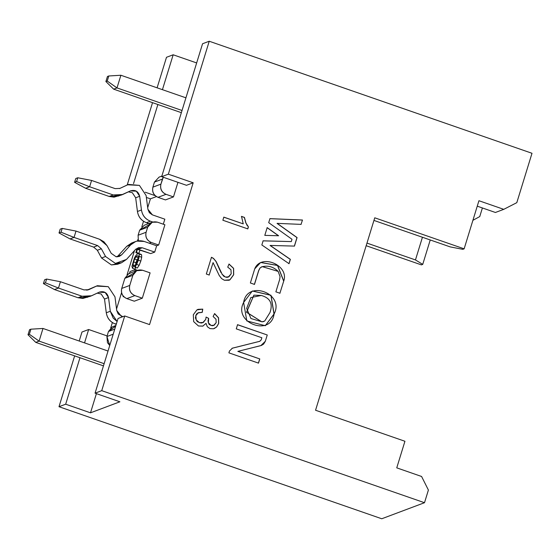 <?xml version="1.0" encoding="UTF-8"?>
<svg xmlns="http://www.w3.org/2000/svg" width="560" height="560" viewBox="0 0 560 560"><rect width="100%" height="100%" fill="white"/><g stroke="black" fill="none" stroke-linecap="round" stroke-linejoin="round"><path stroke-width="0.84" d="M396.753 467.852L421.582 476.476L396.753 467.852L404.936 441.266L315.553 410.242L374.752 217.805L464.135 248.829L478.933 200.725L503.762 209.342L495.418 212.478L477.26 206.171L495.418 212.478L503.762 209.342L516.81 202.657L503.762 209.342L478.933 200.725L464.135 248.829L374.752 217.805L315.553 410.242L404.936 441.266L396.753 467.852M366.975 243.096L415.464 259.931L422.443 237.251L415.464 259.931L366.975 243.096M422.73 264.383L415.464 259.931L422.73 264.383L421.393 264.88L422.73 264.383L430.241 239.96L422.73 264.383M366.17 245.714L421.393 264.88L366.17 245.714M381.759 518.763L58.996 406.714L74.641 355.873L58.996 406.714L381.759 518.763L424.501 502.712L428.4 490.049L421.582 476.476L428.4 490.049L424.501 502.712L381.759 518.763M79.205 341.026L81.977 332.017L79.205 341.026M110.691 327.992L112.371 322.546L110.691 327.992M116.536 308.994L121.576 292.621L116.536 308.994M127.05 274.82L134.505 250.6L127.05 274.82M137.459 240.996L137.935 239.449L137.459 240.996M141.848 226.716L143.528 221.263L141.848 226.716M147.693 207.711L150.423 198.842L146.37 197.435L150.423 198.842L147.693 207.711M127.232 184.905L152.537 102.662L127.232 184.905M157.101 87.822L166.495 57.288L157.101 87.822M479.745 216.58L472.906 220.318L479.745 216.58L482.398 207.956L479.745 216.58M516.81 202.657L532 153.286L209.237 41.237L168.343 174.174L193.172 182.791L149.548 324.59L124.719 315.966L101.738 390.663L424.501 502.712L101.738 390.663L95.06 393.169L119.889 401.793L90.503 412.825L65.674 404.208L58.996 406.714L65.674 404.208L90.503 412.825L119.889 401.793L95.06 393.169L101.738 390.663L124.719 315.966L149.548 324.59L193.172 182.791L186.487 185.297L161.665 176.68L168.343 174.174L209.237 41.237L532 153.286L516.81 202.657M274.085 313.985C270.956 337.204 232.757 322.686 243.628 302.456C247.219 279.363 285.054 293.503 274.085 313.985L270.998 295.253L252.357 290.99L243.628 302.456L246.82 320.936L265.314 325.717L274.085 313.985M301.126 224.385L277.151 223.363L297.073 237.573L294.448 246.099L270.172 245.441L290.374 259.35L289.037 263.697L261.842 244.972L263.123 240.821L291.284 241.591L291.998 239.281L268.702 222.67L269.948 218.631L302.47 220.017L301.028 224.427L302.47 220.017L269.948 218.631L268.702 222.67L291.998 239.281L291.284 241.591L263.123 240.821L261.842 244.972L289.037 263.697L290.374 259.35L270.172 245.441L294.448 246.099L297.073 237.573L277.151 223.363L301.126 224.385M279.979 293.258L275.87 291.837L279.636 279.594L280.063 276.675L278.152 271.397C273.245 266.602 267.694 265.118 261.506 266.945L260.043 268.037L258.755 270.522L254.485 284.41L250.376 282.982L254.716 268.877C260.792 253.302 289.373 265.048 283.745 281.022L279.881 293.3L283.745 281.022L277.592 265.44L260.652 262.472L254.716 268.877L250.376 282.982L254.485 284.41L258.755 270.522L260.043 268.037L261.506 266.945L262.227 266.63L278.152 271.397L280.063 276.675L279.636 279.594L275.87 291.837L279.979 293.258M232.449 348.152L229.453 351.029L228.893 352.849L258.496 363.125L259.784 358.932L237.853 351.393L259.784 358.932L237.853 351.393L261.485 345.422L263.613 344.085L265.307 341.32L267.253 334.985L237.461 324.716L267.253 334.985L265.307 341.32L260.813 345.632L237.951 351.351L259.784 358.932L258.496 363.125L228.893 352.849L229.453 351.029L232.449 348.152L259.7 341.334L261.198 339.892L261.856 337.75L236.271 328.867L237.559 324.674L267.253 334.985L237.559 324.674L236.271 328.867L261.856 337.75L261.198 339.892L259.7 341.334L232.001 348.292M278.6 235.753L264.796 235.375L267.183 227.612L278.6 235.753L267.183 227.612L264.796 235.375L278.6 235.753M222.866 220.241L223.825 217.133L243.25 223.874L241.486 216.377L244.433 217.406L245.945 222.971L248.416 226.891L247.8 228.893L222.866 220.241L247.8 228.893L248.416 226.891L245.945 222.971L244.433 217.406L241.486 216.377L243.25 223.874L223.825 217.133L222.866 220.241M219.877 270.2L216.048 261.604L213.486 258.37L211.47 257.285L206.318 274.022L209.251 275.044L206.318 274.022L211.47 257.285L213.486 258.37L216.153 261.569L222.194 274.351L225.421 277.081L228.879 276.808L231.189 273.805L230.972 269.752L227.731 267.12L229.04 264.033L233.618 268.359L233.688 274.75L229.936 279.832L224.371 280.252L221.627 278.614L219.233 275.492L213.073 262.626L209.153 275.079L213.073 262.626L219.233 275.492L221.627 278.614L224.371 280.252L229.012 280.259L229.936 279.832L233.688 274.75L233.618 268.359L229.04 264.033L227.731 267.12L230.972 269.752L231.189 273.805L228.249 277.088M198.478 312.634L202.223 312.382L202.776 309.134L198.044 309.358L202.671 309.169L202.125 312.424L202.776 309.134L202.223 312.382L197.925 312.9L195.825 315.644L196.168 319.865L199.402 322.665L203.287 322.462L205.751 319.382L206.087 317.072L208.656 318.346L208.39 322.763L211.029 325.437L214.158 325.234L216.181 322.637L215.999 319.228L213.122 316.512L214.62 313.586L218.561 317.828L218.708 323.442L216.65 326.949L213.465 328.783L209.979 328.608L207.319 326.711L206.024 323.372L202.832 326.13L198.45 325.983L193.683 321.65L193.305 314.755L196.952 309.883L202.776 309.134L198.093 309.337L196.952 309.883L193.305 314.755L193.683 321.65L198.45 325.983L202.965 326.081M156.436 196.588L150.423 198.842L156.436 196.588M96.404 393.638L90.503 412.825L96.404 393.638M135.863 266.931L135.023 269.143L135.863 266.931M140.448 254.436L141.603 254.849L141.701 257.25L140.819 261.065L139.146 265.307L137.291 268.044L139.146 265.307L140.819 261.065L141.701 257.25L141.603 254.849L140.448 254.436M138.397 257.691L135.961 262.703L135.366 265.622L132.881 264.761L133.378 266.07L134.946 266.616L133.378 266.07L132.881 264.761L135.366 265.622L135.961 262.703L133.476 261.835L132.881 264.761L134.575 258.993L135.912 256.83L137.284 255.78L138.159 255.899L138.411 257.369L137.739 260.386L135.296 265.139L134.806 267.183L136.668 264.439L139.216 256.389L139.125 253.988L137.963 253.575L136.269 254.961L134.484 257.845L131.957 266.35L132.538 268.282L133.378 266.07L132.538 268.282L135.023 269.143L132.538 268.282L131.957 266.35L134.484 257.845L136.269 254.961L137.963 253.575L141.603 254.849L139.125 253.988L139.216 256.389L141.701 257.25L139.216 256.389L138.334 260.204L140.819 261.065L138.334 260.204L136.668 264.439L139.146 265.307L136.668 264.439L134.806 267.183L137.291 268.044L134.806 267.183L135.296 265.139L137.739 260.386L138.411 257.369L138.159 255.899L137.284 255.78L138.313 256.137L137.284 255.78L135.912 256.83L138.397 257.691L135.912 256.83L134.575 258.993L137.06 259.854L138.397 257.691M140.007 249.886L138.964 253.281L138.327 253.519L135.849 252.658L136.976 248.983L135.849 252.658L138.327 253.519L138.964 253.281L136.479 252.42L135.849 252.658L136.479 252.42L137.508 249.074L136.479 252.42L138.964 253.281L140.007 249.886M173.467 196.91L165.452 199.92L158.004 197.33C153.664 195.293 151.956 191.898 152.894 187.152L154.448 182.084L159.068 177.128L154.448 182.084L162.463 179.074L163.296 177.247L160.909 184.142C159.971 188.888 161.679 192.283 166.019 194.32L173.467 196.91L177.954 182.336L173.467 196.91L166.019 194.32C161.595 192.325 159.887 188.93 160.909 184.142L152.894 187.152C151.872 191.94 153.58 195.335 158.004 197.33L166.019 194.32L158.004 197.33L165.452 199.92L173.467 196.91M150.101 272.867L142.31 298.193L134.295 301.203L126.847 298.613L134.862 295.603C130.438 293.608 128.73 290.213 129.752 285.425L121.737 288.435C120.715 293.223 122.423 296.618 126.847 298.613C122.5 296.576 120.799 293.181 121.737 288.435L129.752 285.425C128.814 290.171 130.515 293.566 134.862 295.603L142.31 298.193L150.101 272.867L142.653 270.284C138.012 269.206 134.75 270.879 132.867 275.296L129.752 285.425L132.867 275.296L136.696 270.683L142.653 270.284L150.101 272.867M118.72 196L109.207 196.462L113.218 194.957L89.628 186.767L91.574 180.439L115.164 188.629L119.917 188.398L128.506 184.422L139.419 185.395L146.125 195.552L147.896 209.258L149.366 212.716L152.397 214.865L164.843 219.184L163.296 224.203L164.843 219.184L152.397 214.865L147.896 209.258L146.125 195.552L139.419 185.395L127.61 184.8L119.917 188.398L115.164 188.629L91.574 180.439L89.628 186.767L113.218 194.957L122.731 194.495L130.417 190.897L136.325 191.198L139.678 196.28L141.449 209.979C142.394 215.439 145.397 219.177 150.451 221.193L152.866 222.033L150.451 221.193L146.44 222.698C141.386 220.682 138.383 216.944 137.438 211.484L135.667 197.778L132.321 192.703L128.38 191.856L132.321 192.703L135.667 197.785L137.438 211.484C138.341 216.986 141.344 220.724 146.44 222.698L148.827 223.524L146.44 222.698L150.451 221.193C145.348 219.219 142.345 215.481 141.449 209.979L137.438 211.484L141.449 209.979L139.678 196.28L135.667 197.778L139.678 196.28C138.299 191.282 135.212 189.49 130.417 190.897L120.911 195.174L122.731 194.495L118.034 195.657L113.218 194.957L109.207 196.462L85.624 188.272L109.207 196.462L114.03 197.162L121.835 194.873M152.278 222.229L157.451 222.173C152.81 221.102 149.548 222.768 147.665 227.185L152.278 222.229L144.263 225.239L139.65 230.195L147.665 227.185L146.104 232.253C145.173 236.999 146.874 240.387 151.221 242.431L158.669 245.021L164.899 224.763L158.669 245.021L156.66 245.77L154.714 252.098L150.71 253.603L136.087 248.927L138.264 249.284L142.268 247.779L154.714 252.098L156.66 245.77L149.212 243.187L151.221 242.431C146.79 240.429 145.089 237.041 146.104 232.253L138.096 235.256L138.369 240.842L138.096 235.263L139.65 230.195L148.743 224.98M107.128 335.923L88.655 329.511L84.539 342.881L88.655 329.511L81.977 332.017L88.655 329.511L107.128 335.923M79.975 357.721L65.674 404.208L79.975 357.721M155.253 195.692L145.264 192.227L155.253 195.692M133.532 183.638L157.871 104.517L133.532 183.638M162.435 89.677L173.173 54.782L166.495 57.288L173.173 54.782L196.658 62.937L173.173 54.782L162.435 89.677M202.559 43.75L209.237 41.237L202.559 43.75L161.665 176.68L202.559 43.75M450.198 246.89L373.947 220.423L450.198 246.89L462.798 249.333L464.135 248.829L462.798 249.333L450.198 246.89M186.487 185.297L193.172 182.791L168.343 174.174L161.665 176.68L186.487 185.297M118.041 318.479L124.719 315.966L118.041 318.479L95.06 393.169L118.041 318.479M137.48 270.333L128.681 273.693L124.852 278.306L132.867 275.296L124.852 278.306L121.737 288.435L124.852 278.306L133.938 273.091M115.885 325.472L112.329 326.865L108.493 331.478L114.765 329.126L108.493 331.478L115.71 326.039M113.204 334.187L106.932 336.539L107.464 342.671L109.739 345.464L106.932 336.539L108.493 331.478L106.932 336.539L113.204 334.187M164.899 224.763L157.451 222.173L164.899 224.763M154.448 182.084L152.894 187.152L160.909 184.142L162.463 179.074L154.448 182.084M139.65 230.195L138.096 235.263L146.104 232.253L147.665 227.185L139.65 230.195M141.148 254.38L138.663 253.519L139.125 253.988M138.159 255.899L137.284 255.78M134.575 258.993L133.476 261.835L135.961 262.703L137.06 259.854L134.575 258.993M129.374 273.707L130.032 271.558L135.373 269.556L137.858 270.417L135.373 269.556L134.827 271.334L135.373 269.556L130.032 271.558L129.374 273.707M124.019 296.905L123.067 296.576L123.263 296.107L123.067 296.576L124.019 296.905M123.718 296.331L123.067 296.576L123.718 296.331M252.301 291.011L270.921 295.309L273.987 314.02L265.265 325.731L273.987 314.02L270.921 295.309L252.301 291.011M263.669 321.594L261.863 321.832L246.505 312.228L253.862 295.169L246.505 312.256L261.863 321.832L263.669 321.594M261.303 295.47C270.2 297.92 273.091 303.625 269.976 312.571C273.091 303.625 270.2 297.92 261.303 295.47L250.796 297.577L246.673 308.392L250.943 318.521L261.961 321.79L264.67 321.076L269.976 312.571L264.67 321.076L261.863 321.832L246.61 312.221L253.911 295.148L261.303 295.47M277.053 223.398L297.073 237.573L294.35 246.134L296.968 237.608L277.053 223.398M270.074 245.476L290.374 259.35L288.932 263.732L290.269 259.385L270.074 245.476M263.018 240.856L291.284 241.591L263.018 240.856M269.85 218.666L302.372 220.059L269.85 218.666M262.178 266.651L259.945 268.072L258.657 270.564L254.387 284.445L258.657 270.564L259.945 268.072L262.178 266.651M260.603 262.493L277.515 265.489L283.647 281.057L277.515 265.489L260.603 262.493M265.202 341.355L263.508 344.12L261.436 345.443L265.202 341.355M259.686 358.967L258.391 363.16L259.686 358.967M232.351 348.187L259.875 341.278L232.351 348.187M267.085 227.647L278.502 235.795L267.085 227.647M223.727 217.168L243.25 223.874L223.727 217.168M245.847 223.013L244.335 217.441L241.388 216.419L244.433 217.406L245.847 223.013L248.416 226.891L247.695 228.928L248.311 226.926M247.492 225.953L246.666 224.672M228.956 280.273L229.831 279.867L233.59 274.785L233.52 268.394L228.935 264.075L233.618 268.359L233.688 274.75L229.936 279.832L228.956 280.273M227.633 277.277L226.513 277.361M222.131 274.449L225.421 277.081L222.194 274.351L216.153 261.569L213.486 258.37L211.372 257.327L213.388 258.412L216.153 261.569L221.067 272.685M224.287 276.612L223.209 275.737M202.832 326.13L206.024 323.372L202.734 326.165L206.024 323.372L207.319 326.711L209.979 328.608L213.465 328.783L216.65 326.949L218.708 323.442L218.561 317.828L214.62 313.586L213.122 316.512L215.999 319.228L216.181 322.637L213.633 325.465M214.221 328.559L216.552 326.984L218.61 323.477L218.463 317.863L214.515 313.628L218.561 317.828L218.708 323.442L216.65 326.949L214.221 328.559M213.052 325.64L212.044 325.71M208.369 318.871L208.292 322.798L210.917 325.472M209.636 324.807L208.803 323.939M208.068 321.503L208.089 320.215M214.158 325.234L210.931 325.472L208.39 322.763L208.656 318.346L206.087 317.072L205.751 319.382L202.72 322.707M201.971 322.931L200.711 323.001M199.318 322.707L196.168 319.865L195.825 315.644L198.429 312.648M197.932 322.028L196.882 321.111M197.925 312.9L195.72 315.686L196.07 319.9L199.297 322.7L203.182 322.497M195.58 318.535L195.461 317.163M196.231 314.51L196.917 313.628M228.879 276.808L225.421 277.081L228.774 276.843M203.287 322.462L199.297 322.7M210.931 325.472L214.06 325.269M126.847 298.613L134.295 301.203L142.31 298.193L134.862 295.603L126.847 298.613M181.356 112.672L113.659 89.166L181.356 112.672M120.89 75.25L185.92 97.825L120.89 75.25L116.998 87.913L182.028 110.488L116.998 87.913L113.659 89.166L105.896 81.543L107.457 76.482L108.787 75.978L120.89 75.25L108.787 75.978L107.233 81.046L116.998 87.913L120.89 75.25M103.46 365.876L35.763 342.377L103.46 365.876M42.994 328.461L108.024 351.036L42.994 328.461L39.102 341.117L104.132 363.692L39.102 341.117L35.763 342.377L28 334.754L29.561 329.686L30.891 329.189L42.994 328.461L30.891 329.189L29.337 334.25L39.102 341.117L42.994 328.461M107.233 81.046L105.896 81.543L113.659 89.166L116.998 87.913L107.233 81.046L108.787 75.978L107.457 76.482L105.896 81.543L107.233 81.046M29.337 334.25L28 334.754L35.763 342.377L39.102 341.117L29.337 334.25L30.891 329.189L29.561 329.686L28 334.754L29.337 334.25M128.506 184.422L126.343 185.395M149.212 243.187L144.214 241.451C139.02 239.904 134.519 241.038 130.718 244.853L121.674 254.8L116.144 256.795L111.216 253.33L107.002 245.609L99.582 239.267L75.999 231.077L74.053 237.412L97.636 245.595L101.346 248.766L105.553 256.494L115.416 263.424L126.476 259.427L135.52 249.48L142.268 247.779L138.628 247.611L135.52 249.48L126.476 259.427L121.59 262.745L115.416 263.424L105.553 256.494L101.346 248.766L97.636 245.595L74.053 237.412L70.042 238.917L93.632 247.1L70.042 238.917L59.017 232.96L60.186 229.166L62.195 228.41L61.026 232.211L74.053 237.412L75.999 231.077L99.582 239.267L103.866 241.724L107.002 245.609L111.216 253.33L116.144 256.795L119.231 256.459L121.674 254.8L130.718 244.853L135.597 241.535L136.934 241.115L144.214 241.451L156.66 245.77L158.669 245.021L151.221 242.431L149.212 243.187M119.525 263.326L111.412 264.929L101.549 257.999L97.342 250.271L93.632 247.1L97.636 245.595L93.632 247.1L97.342 250.271L101.346 248.766L97.342 250.271L101.549 257.999L105.553 256.494L101.549 257.999L111.412 264.929L117.586 264.25L121.59 262.745M135.597 241.535L131.593 243.04L126.707 246.358L117.663 256.305L126.707 246.358L133.658 242.459M97.349 285.705L88.76 289.674L97.349 285.705L108.262 286.678L114.968 296.835L116.739 310.534L118.209 313.999L122.801 316.687L121.24 316.148L116.739 310.534L114.968 296.835L108.262 286.678L96.453 286.083L86.8 290.227L95.179 286.678M116.242 324.317L115.283 323.981C110.229 321.965 107.226 318.227 106.281 312.767L104.51 299.061L101.157 293.986L97.216 293.139L101.157 293.986L104.51 299.061L106.281 312.767C107.184 318.269 110.18 322.007 115.283 323.981L116.242 324.317M87.563 297.283L78.05 297.745L54.46 289.555L78.05 297.745L82.873 298.445L90.671 296.156L86.877 296.94L82.054 296.24L91.567 295.778L99.26 292.18L105.168 292.481L108.521 297.556L110.285 311.262L117.11 321.489L113.232 318.178L110.285 311.262L106.281 312.767L110.285 311.262L108.521 297.556L104.51 299.061L108.521 297.563C107.142 292.565 104.055 290.773 99.26 292.18L90.671 296.156M58.471 288.05L82.054 296.24L78.05 297.745L82.054 296.24L58.471 288.05L54.46 289.555L43.442 283.605L44.611 279.804L46.613 279.055L45.444 282.849L58.471 288.05L60.417 281.722L58.471 288.05L45.444 282.849L43.442 283.605L54.46 289.555L58.471 288.05M88.76 289.674L84.007 289.905L60.417 281.722L84.007 289.905L88.312 289.863M119.469 188.58L119.917 188.398M130.865 190.715L130.417 190.897M89.628 186.767L85.624 188.272L74.599 182.322L75.768 178.521L77.77 177.772L76.601 181.566L89.628 186.767L76.601 181.566L74.599 182.322L85.624 188.272L89.628 186.767M91.574 180.439L77.77 177.772L91.574 180.439M142.268 247.779L138.264 249.284L150.71 253.603L154.714 252.098L142.268 247.779M126.707 246.358L130.718 244.853L126.707 246.358M117.663 256.305L121.674 254.8L117.096 256.858M75.999 231.077L62.195 228.41L75.999 231.077M116.487 323.526L115.283 323.981L116.487 323.526M99.708 291.991L99.26 292.18M60.417 281.722L46.613 279.055L60.417 281.722M75.768 178.521L74.599 182.322L76.601 181.566L77.77 177.772L75.768 178.521M70.042 238.917L74.053 237.412L61.026 232.211L59.017 232.96L70.042 238.917M61.026 232.211L62.195 228.41L60.186 229.166L59.017 232.96L61.026 232.211M44.611 279.804L43.442 283.605L45.444 282.849L46.613 279.055L44.611 279.804M159.068 177.128L161.847 176.085"/></g></svg>
